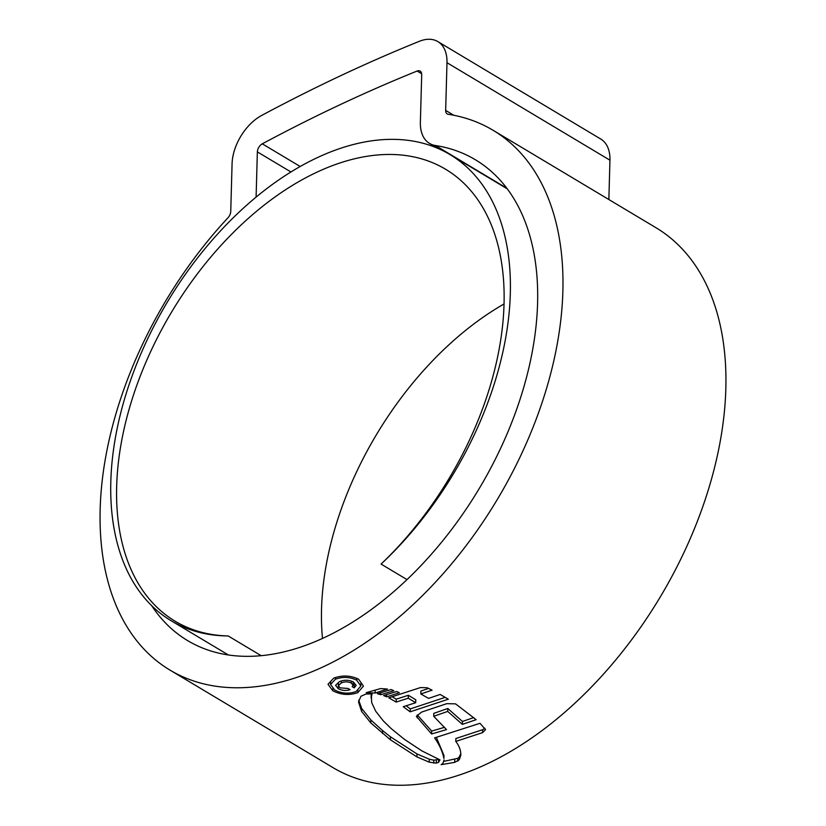 <?xml version="1.0" encoding="UTF-8"?>
<svg xmlns="http://www.w3.org/2000/svg" width="826" height="826" viewBox="0 0 826 826"><rect width="100%" height="100%" fill="white"/><g stroke="black" fill="none" stroke-linecap="round" stroke-linejoin="round"><path stroke-width="1.24" d="M228.193 635.958A263.349 161.772 120.9 0 1 175.153 621.224A263.349 161.772 120.9 0 1 116.672 486.287A263.349 161.772 120.9 0 1 237.888 228.038A263.349 161.772 120.9 0 1 445.555 169.227A263.349 161.772 120.9 0 1 504.036 304.164A263.349 161.772 120.9 0 1 381.075 564.086A271.599 166.842 -59.1 0 0 510.313 293.736A271.599 166.842 -59.1 0 0 449.994 154.576A271.599 166.842 -59.1 0 0 235.833 215.235A271.599 166.842 -59.1 0 0 110.818 481.568A271.599 166.842 -59.1 0 0 171.137 620.729A271.599 166.842 -59.1 0 0 228.193 635.958L261.181 655.699M381.075 564.086L407.011 579.604M322.501 638.436A263.349 161.772 120.9 0 1 321.541 608.845A263.349 161.772 120.9 0 1 504.046 303.958M151.664 605.664A280.19 172.118 -59.1 0 0 187.678 640.635A280.19 172.118 -59.1 0 0 408.612 578.066A280.19 172.118 -59.1 0 0 537.581 303.297A280.19 172.118 -59.1 0 0 475.363 159.738A280.19 172.118 -59.1 0 0 435.416 145.51A41.259 25.338 120.9 0 1 429.541 143.425A41.259 25.338 120.9 0 1 420.372 122.279L421.704 74.608A6.876 4.223 -59.1 0 0 420.176 71.088A6.876 4.223 -59.1 0 0 417.109 71.036A1817.365 1116.38 -59.1 0 0 262.286 143.827A6.876 4.223 -59.1 0 0 257.361 151.881L256.101 197.104M562.867 291.413A314.572 193.232 -59.1 0 0 493.008 130.24A314.572 193.232 -59.1 0 0 448.167 114.267A6.876 4.223 120.9 0 1 447.186 113.916A6.876 4.223 120.9 0 1 445.658 110.395L446.99 62.714A41.259 25.338 -59.1 0 0 437.832 41.579A41.259 25.338 -59.1 0 0 419.381 41.3A1851.747 1137.495 -59.1 0 0 261.635 115.464A41.259 25.338 -59.1 0 0 232.075 163.765L230.743 211.435A6.876 4.223 120.9 0 1 227.955 217.806A314.572 193.232 -59.1 0 0 100.173 508.961A314.572 193.232 -59.1 0 0 170.032 670.134A314.572 193.232 -59.1 0 0 418.08 599.893A314.572 193.232 -59.1 0 0 562.867 291.413M170.032 670.134L332.992 767.622A314.572 193.232 -59.1 0 0 581.039 697.381A314.572 193.232 -59.1 0 0 725.827 388.901A314.572 193.232 -59.1 0 0 655.968 227.718L493.008 130.24M438.554 762.377L438.637 759.455L433.805 760.168L429.313 759.228L429.231 762.171L436.273 763.131L438.554 762.377L439.979 759.879L421.849 750.886L404.441 739.363L391.132 728.542L383.254 720.84L375.706 711.196L371.659 702.544L371.349 693.809M429.231 762.171L416.893 756.874L390.357 739.745L370.812 722.926L361.592 711.382L358.515 701.893L360.941 696.266L365.949 694.036L372.123 693.902L371.101 697.908L371.184 694.996M375.097 693.055L387.487 689.039L380.549 688.595L366.259 692.642L375.097 693.055L375.18 690.185M377.399 693.716L391.111 689.534L393.795 690.712L380.703 694.728L377.399 693.716M383.594 695.554L396.656 691.507L399.381 692.766L386.599 696.865L383.594 695.554M428.56 698.393L440.165 694.449L448.311 699.199L410.171 711.826L403.243 706.705L415.705 702.72L408.271 698.197L396.17 702.079L388.819 697.815L420.455 687.583L427.197 687.748L432.081 690.154L420.826 693.974L428.56 698.393M455.56 703.866L476.137 719.683L462.353 724.371L447.713 711.413L433.722 716.287L446.484 729.606L431.606 733.984L416.387 716.359L421.58 712.084L446.742 703.669L455.56 703.866M484.934 728.233L482.663 729.699L455.869 738.516L455.787 741.428L482.59 732.621L485.543 729.647L480.03 723.297L434.6 737.876C439.453 744.794 442.56 751.66 443.913 758.454L443.996 755.532L443.913 758.454M455.787 741.428C459.277 745.961 460.96 750.566 460.815 755.243L459.235 759.806L454.682 762.367L441.105 764.659L442.86 763.43L444.058 759.951M357.792 692.642L363.44 686.096L358.68 679.282C350.627 675.358 342.284 674.997 333.642 678.187L328.005 684.3L332.785 690.732C340.818 694.914 349.15 695.554 357.792 692.642L357.854 690.598M608.855 199.541L609.949 160.203A41.259 25.338 -59.1 0 0 600.791 139.067L437.832 41.579M332.837 688.688L332.785 690.732M356.037 691.599C348.675 694.098 341.551 693.572 334.675 690.009L330.565 684.486L335.377 679.24C342.759 676.546 349.883 676.876 356.76 680.221L360.848 686.024L356.037 691.599M335.428 677.506L335.377 679.24M436.386 737.401L443.996 755.532M460.763 753.632L459.318 756.895L457.8 758.32L443.841 761.365M482.663 729.699L482.59 732.621M454.765 759.455L454.682 762.367M444.584 727.314L431.678 731.072L417.316 714.934L417.233 717.846M473.742 717.587L462.436 721.449L447.795 708.491L433.805 713.365L433.722 716.287M462.436 721.449L462.353 724.371M447.795 708.491L447.713 711.413M431.678 731.072L431.606 733.984M428.611 688.43L420.909 691.042L420.826 693.974M415.705 702.72L415.788 699.798L408.354 695.275L396.253 699.168L392.226 696.772M445.224 697.34L410.254 708.914L406.155 705.796M410.254 708.914L410.171 711.826M408.354 695.275L408.271 698.197M396.253 699.168L396.17 702.079M386.661 694.635L386.599 696.865M380.765 692.735L380.703 694.728M436.355 760.199L436.273 763.131M358.701 700.169L361.674 708.46L370.895 719.993L382.562 730.556L390.44 736.802L416.975 753.932L429.313 759.228M353.435 682.008C348.758 679.757 344.05 679.674 339.29 681.749L335.562 685.332L338.257 688.698C341.943 690.619 345.887 690.949 350.09 689.679L348.056 688.461L340.023 687.851L338.35 685.663L341.272 682.988C344.587 681.45 347.932 681.491 351.298 683.102L353.063 685.219L352.165 686.633L354.199 687.851L356.171 685.404L353.435 682.008M354.199 687.851L354.282 684.95L353.105 684.238M351.349 681.047L351.298 683.102M338.34 685.787L338.257 688.698M446.99 62.714L609.949 160.203M445.658 110.395L453.804 115.268M417.109 71.036L421.673 73.772M262.286 143.827L300.179 166.491M257.361 151.881L290.938 171.963M435.416 145.51L506.782 188.204M356.811 678.301L356.76 680.221M459.318 756.895L459.235 759.806M457.8 758.32L457.718 761.231M369.346 691.816L369.336 692.374M433.805 760.168L433.722 763.1M416.975 753.932L416.893 756.874M390.44 736.802L390.357 739.745M382.562 730.556L382.479 733.498M370.895 719.993L370.812 722.926M361.674 708.46L361.592 711.382M341.334 680.985L341.272 682.988M449.994 154.576L507.257 188.834M171.137 620.729L228.389 654.977M429.541 143.425L437.708 148.308M360.848 686.024L360.931 683.112M330.565 684.486L330.648 681.564M353.074 685.219L353.156 682.317M338.35 685.663L338.433 682.741"/></g></svg>
